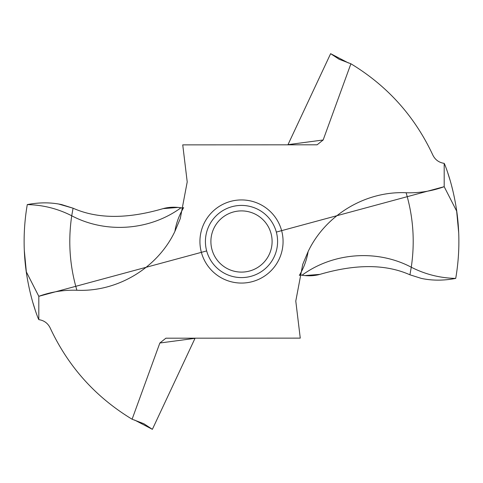 <?xml version="1.0" encoding="UTF-8"?>
<svg xmlns="http://www.w3.org/2000/svg" width="483" height="483" viewBox="0 0 483 483"><rect width="100%" height="100%" fill="white"/><g stroke="black" fill="none" stroke-linecap="round" stroke-linejoin="round"><path stroke-width="0.72" d="M458.705 232.818L456.489 209.374M453.042 191.491L451.762 186.341M449.987 179.96L447.892 173.27M276.336 232.081L444.191 186.686L456.773 211.337C459.894 233.772 459.544 256.123 455.723 278.401C459.544 256.123 459.894 233.772 456.773 211.337C454.28 194.426 450.361 179.03 445.024 165.144L444.191 163.357C438.969 162.572 435.183 159.813 432.84 155.085C414.776 116.349 387.463 85.914 350.9 63.774L339.12 59.264L330.626 53.673L348.46 62.983M444.191 163.357L444.191 186.692C431.88 191.141 419.19 193.164 406.112 192.747C365.625 190.87 325.506 214.941 308.118 251.565L302.72 264.412L295.783 301.084L300.263 338.13L165.892 338.197L159.843 343.015L132.101 419.226C95.537 397.086 68.224 366.651 50.16 327.915C47.817 323.187 44.031 320.428 38.809 319.643L38.809 296.308C51.12 291.859 63.81 289.836 76.888 290.253C117.375 292.13 157.494 268.059 174.882 231.435L180.28 218.588L187.217 181.916L182.737 144.87L317.108 144.803L323.157 139.985L350.9 63.774M455.723 278.401C443.702 280.714 432.243 280.714 421.333 278.401L409.928 274.803C385.766 264.038 355.76 263.893 319.903 274.368C355.76 263.893 385.766 264.038 409.928 274.803L421.333 278.401C432.243 280.714 443.702 280.714 455.723 278.401C440.055 278.069 425.239 274.344 411.275 267.22C415.024 241.911 413.303 217.084 406.112 192.747M308.118 251.565C306.796 259.733 303.982 267.473 299.689 274.779L299.351 275.401L300.438 274.936L302.014 275.232C333.161 252.404 377.126 249.186 411.275 267.22L409.928 274.803M302.014 275.232C308.522 276.185 314.487 275.902 319.903 274.368L304.64 275.588M132.101 419.226L143.88 423.736L152.374 429.327L134.54 420.017M152.374 429.327L195.011 338.341L159.843 343.015M174.882 231.435C176.204 223.267 179.018 215.527 183.311 208.221L183.649 207.599L182.562 208.064L180.986 207.768C174.478 206.815 168.513 207.098 163.097 208.632C127.24 219.107 97.234 218.962 73.072 208.197L58.594 204.013M330.626 53.673L287.989 144.659L323.157 139.985M180.986 207.768C149.839 230.596 105.874 233.814 71.725 215.78L73.072 208.197L61.661 204.599C50.763 202.286 39.304 202.286 27.277 204.599C23.456 226.877 23.106 249.228 26.227 271.663L38.809 296.308L206.664 250.919M76.888 290.253C69.697 265.916 67.976 241.089 71.725 215.78C57.761 208.656 42.945 204.931 27.277 204.599C23.456 226.877 23.106 249.228 26.227 271.663C28.72 288.574 32.639 303.97 37.976 317.856L38.809 319.643M24.307 250.405L26.511 273.613M29.958 291.509L31.238 296.659M33.013 303.04L35.108 309.73M277.586 241.5A36.086 36.086 0 0 1 241.5 277.586A36.086 36.086 0 0 1 205.414 241.5A36.086 36.086 0 0 1 241.5 205.414A36.086 36.086 0 0 1 277.586 241.5M210.896 241.5A30.604 30.604 0 0 1 241.5 210.896A30.604 30.604 0 0 1 272.104 241.5A30.604 30.604 0 0 1 241.5 272.104A30.604 30.604 0 0 1 210.896 241.5M26.227 271.663L38.809 296.314M444.191 186.686L456.773 211.337M303.741 275.485L300.384 274.936M182.616 208.064L179.259 207.515M178.36 207.412L163.097 208.632C127.24 219.107 97.234 218.962 73.072 208.197M283.068 241.5A41.568 41.568 0 0 0 241.5 199.932A41.568 41.568 0 0 0 199.932 241.5A41.568 41.568 0 0 0 241.5 283.068A41.568 41.568 0 0 0 283.068 241.5M339.12 59.264L339.458 59.433M143.542 423.567L143.88 423.736"/></g></svg>
